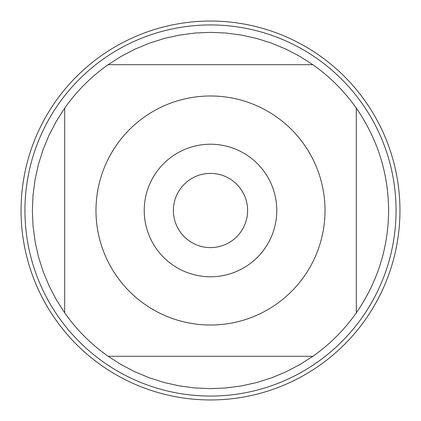 <?xml version="1.0" encoding="UTF-8"?>
<svg xmlns="http://www.w3.org/2000/svg" width="421" height="421" viewBox="0 0 421 421"><rect width="100%" height="100%" fill="white"/><g stroke="black" fill="none" stroke-linecap="round" stroke-linejoin="round"><path stroke-width="0.63" d="M247.611 210.5A37.111 37.111 0 0 1 191.944 242.638A37.111 37.111 0 0 1 191.944 178.362A37.111 37.111 0 0 1 247.611 210.5M21.05 210.5A189.45 189.45 0 0 1 305.225 46.431A189.45 189.45 0 0 1 305.225 374.569A189.45 189.45 0 0 1 21.05 210.5M396.061 210.5A185.561 185.561 0 0 1 210.5 396.061A185.561 185.561 0 0 1 24.939 210.5A185.561 185.561 0 0 1 210.5 24.939A185.561 185.561 0 0 1 396.061 210.5M276.771 210.5A66.271 66.271 0 0 0 177.362 153.107A66.271 66.271 0 0 0 177.362 267.893A66.271 66.271 0 0 0 276.771 210.5M325.017 210.5A114.517 114.517 0 0 0 175.999 101.303A114.517 114.517 0 0 0 116.77 276.297A114.517 114.517 0 0 0 325.017 210.5M356.298 312.856C377.548 282.044 388.325 247.927 388.641 210.5C388.325 173.073 377.548 138.956 356.298 108.144A178.141 178.141 0 0 0 312.856 64.702L299.731 56.319L285.927 49.115L271.545 43.147L256.694 38.453L241.496 35.08L226.056 33.043L210.5 32.359L194.944 33.043L179.504 35.08L164.306 38.453L149.455 43.147L135.073 49.115L121.269 56.319L108.144 64.702A178.141 178.141 0 0 0 64.702 108.144L56.319 121.269L49.115 135.073L43.147 149.455L38.453 164.306L35.08 179.504L33.043 194.944L32.359 210.5L33.043 226.056L35.08 241.496L38.453 256.694L43.147 271.545L49.115 285.927L56.319 299.731L64.702 312.856A178.141 178.141 0 0 0 108.144 356.298L121.269 364.681L135.073 371.885L149.455 377.853L164.306 382.547L179.504 385.92L194.944 387.957L210.5 388.641L226.056 387.957L241.496 385.92L256.694 382.547L271.545 377.853L285.927 371.885L299.731 364.681L312.856 356.298A178.141 178.141 0 0 0 356.298 312.856L356.298 108.144A178.141 178.141 0 0 0 312.856 64.702L108.144 64.702M64.702 108.144L64.702 312.856M108.144 356.298L312.856 356.298M399.95 210.5A189.45 189.45 0 0 1 115.775 374.569A189.45 189.45 0 0 1 115.775 46.431A189.45 189.45 0 0 1 399.95 210.5"/></g></svg>
